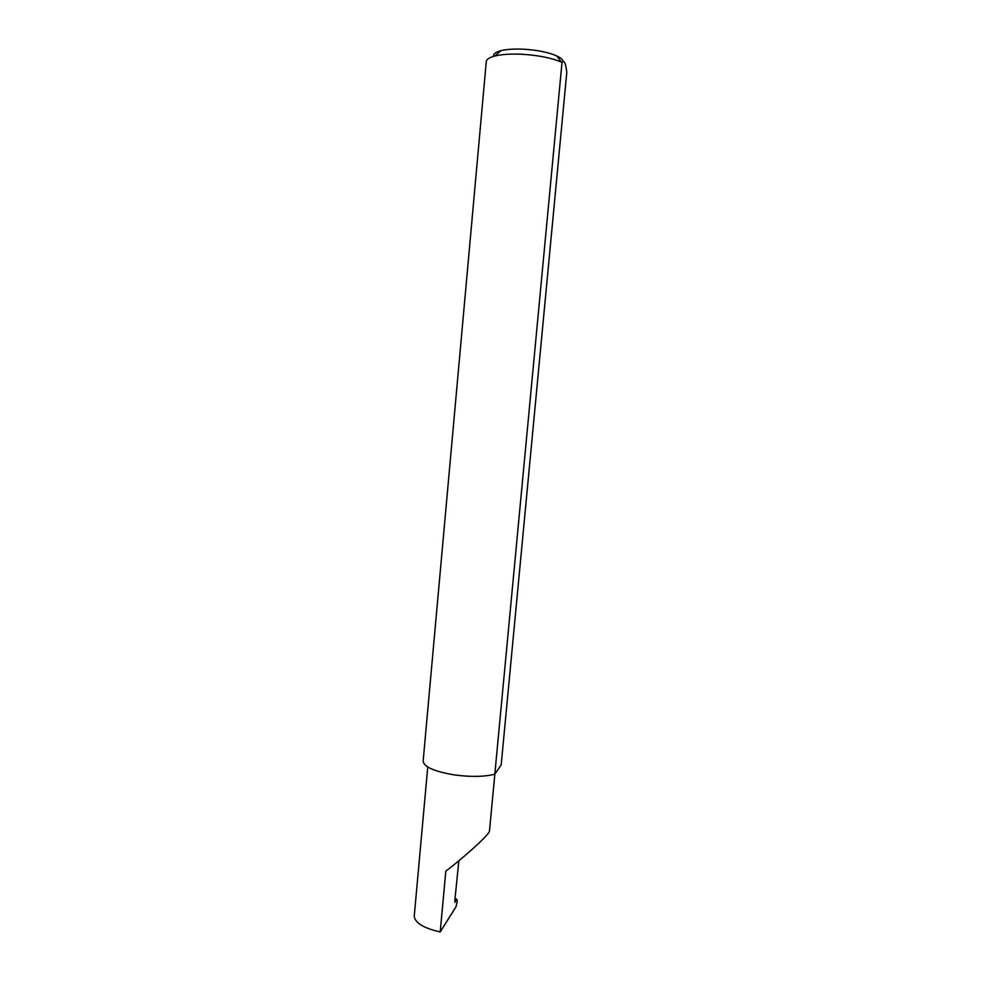 <?xml version="1.0" encoding="UTF-8"?>
<svg xmlns="http://www.w3.org/2000/svg" width="981" height="981" viewBox="0 0 981 981"><rect width="100%" height="100%" fill="white"/><g stroke="black" fill="none" stroke-linecap="round" stroke-linejoin="round"><path stroke-width="1.47" d="M458.85 860.754L454.89 899.896L454.963 902.324L456.766 899.013L457.244 901.441L455.969 906.836L440.211 931.95L445.815 871.153C456.95 862.937 488.452 836.241 489.482 831.017L494.853 774.132M493.59 56.358C493.112 54.004 495.54 52.116 500.874 50.705C506.527 49.32 513.823 48.817 522.799 49.173C536.815 49.957 548.109 52.189 556.681 55.88C560.801 57.805 562.947 59.706 563.143 61.607M562.015 62.392L561.537 62.171C551.347 57.83 537.858 55.181 521.07 54.225C510.341 53.796 501.622 54.384 494.927 55.991C489.409 57.413 486.527 59.289 486.282 61.619L423.142 761.146C423.927 766.946 434.436 771.544 454.669 774.953C471.027 777.087 484.406 776.842 494.816 774.193L501.181 764.91L566.773 72.471C565.792 63.287 564.21 59.939 562.015 62.392L494.816 774.193M440.211 931.95C423.841 928.222 415.184 923.023 414.227 916.34L427.753 767.007M456.68 899.16L455.037 899.099M556.681 55.88L561.537 62.171M456.766 899.013L455.061 898.952M500.874 50.705L494.927 55.991"/></g></svg>
